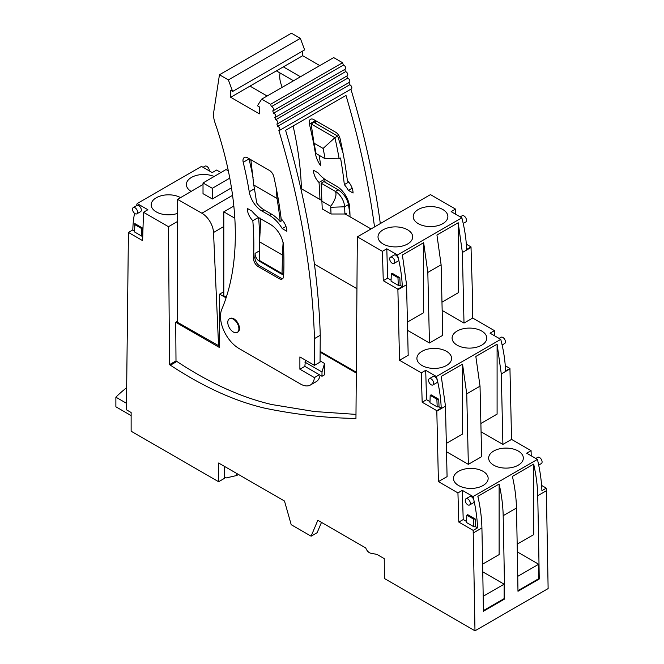 <?xml version="1.0" encoding="UTF-8"?>
<svg xmlns="http://www.w3.org/2000/svg" width="664" height="664" viewBox="0 0 664 664"><rect width="100%" height="100%" fill="white"/><g stroke="black" fill="none" stroke-linecap="round" stroke-linejoin="round"><path stroke-width="1" d="M177.57 321.168L175.711 322.248L219.22 347.363L219.626 294.144L226.075 297.87M223.801 291.737L219.626 294.144M177.57 322.306L218.564 345.67L213.526 232.524A16.368 9.512 -120.3 0 0 201.897 213.227L177.57 199.358L177.57 322.306M219.236 345.28L218.564 345.67M175.711 322.248L176.001 360.909L176.89 361.457C209.243 382.896 240.824 397.255 271.626 404.517L314.221 411.506L355.987 414.394M320.255 352.244L356.302 373.052M320.255 360.984L324.538 363.457L321.99 371.981L321.99 376.256L324.538 374.786L324.538 363.457M177.57 221.452L168.482 226.706L169.519 364.652L176.001 360.909M228.117 169.81L227.312 170.283M203.018 184.484L177.57 199.358M169.519 364.652L170.407 365.2C203.358 386.913 234.94 401.263 265.143 408.26C295.92 414.602 326.016 417.988 355.423 418.42L355.954 418.444L357.332 236.857L382.398 251.332L383.277 280.698L397.877 289.13L399.529 360.286L421.3 372.853L422.171 402.226L436.804 410.676L438.414 481.624L457.936 492.895L458.807 522.087L473.175 530.378L474.984 630.8L384.398 578.502L384.248 558.64L376.845 554.365L370.753 553.228C368.578 552.614 366.901 550.854 365.748 547.958L317.824 520.285L311.109 536.188L291.206 524.693L284.491 501.046L218.622 463.015L218.622 481.724L131.132 431.21L131.132 412.502L126.409 409.779L128.426 232.441L142.611 240.634L143.49 212.272L168.482 226.706M455.695 214.273L455.546 209.102L430.471 194.627L357.332 236.857M305.448 360.129L304.859 366.37L321.99 376.256M304.859 362.087L321.99 371.981M374.529 226.93A654.663 377.974 60 0 0 345.994 95.433L285.586 130.31A654.663 377.974 60 0 1 320.255 335.27L320.048 362.112L314.462 365.341L299.887 356.925L299.887 369.217L304.859 366.345M143.49 212.272L147.881 209.733L137.174 203.549L201.516 166.407L212.231 172.59L216.63 170.05L220.921 172.524M214.123 176.499A17.339 10.01 0 0 0 191.456 177.429A17.339 10.01 0 0 0 186.376 184.509A17.339 10.01 0 0 0 191.166 191.415M180.566 197.615A17.339 10.01 0 0 0 156.281 197.748A17.339 10.01 0 0 0 151.201 204.819A17.339 10.01 0 0 0 160.057 213.551A17.339 10.01 0 0 0 177.57 213.368M466.336 244.194L471.017 246.9L466.618 249.44A121.371 70.077 -120 0 0 461.853 217.825L451.146 211.642L455.546 209.102M505.262 365.739L509.944 368.445L505.545 370.985A119.321 68.89 -120 0 0 500.756 339.354L490.04 333.17L494.439 330.63L472.668 318.056C472.37 281.951 471.996 283.968 471.033 247.498L471.017 246.9M494.439 330.63L494.597 335.793M531.233 455.836L531.076 450.665L511.554 439.394L509.944 368.445M541.6 485.434L546.314 488.156L541.915 490.696A137.008 79.099 -120 0 0 538.288 463.198A137.008 79.099 -120 0 0 537.425 459.405L473.075 496.556L462.335 490.356L457.936 492.895M474.984 630.8L548.124 588.57L546.314 488.156M203.018 182.99L203.018 193.68L212.339 198.992L212.339 188.302L203.018 182.99L226.017 169.544L228.341 170.872M231.462 187.812L212.339 198.992M320.073 375.152A19.638 11.338 60 0 1 316.188 381.684L310.395 385.02A19.638 11.338 -120 0 0 314.396 377.592L319.351 374.737M258.62 217.477A302.452 174.624 60 0 1 259.624 241.447M259.616 244.12A302.452 174.624 60 0 1 259.483 250.818A6.549 3.776 60 0 0 259.566 252.071M243.207 162.298A302.452 174.624 60 0 1 249.249 191.788A18.326 10.582 60 0 0 261.931 210.994L269.476 215.36A26.186 15.123 60 0 1 282.233 228.599L286.865 231.271A11.786 6.806 60 0 0 281.162 218.854A345.006 199.192 60 0 0 273.858 176.807A6.549 3.776 60 0 0 269.418 170.424L247.606 157.825A6.549 3.776 60 0 0 244.327 157.501A6.549 3.776 60 0 0 243.207 162.298L248.992 158.953A6.549 3.776 60 0 1 248.909 158.58M248.992 158.953A302.452 174.624 60 0 1 253.084 177.612M461.853 217.825L397.512 254.976L386.797 248.792L382.398 251.332M442.797 223.66A17.339 10.01 0 0 0 447.876 216.58A17.339 10.01 0 0 0 437.169 207.334A17.339 10.01 0 0 0 418.278 209.5A17.339 10.01 0 0 0 413.199 216.58A17.339 10.01 0 0 0 423.906 225.835A17.339 10.01 0 0 0 442.797 223.66M407.621 243.97A17.339 10.01 0 0 0 412.693 236.89A17.339 10.01 0 0 0 401.994 227.644A17.339 10.01 0 0 0 383.095 229.819A17.339 10.01 0 0 0 378.015 236.89A17.339 10.01 0 0 0 388.722 246.145A17.339 10.01 0 0 0 407.621 243.97M314.462 365.341L314.462 338.615L320.255 335.27M280.059 72.998L279.901 74.011A19.638 11.338 60 0 0 281.171 84.444A276.266 159.501 60 0 1 282.15 87.333M293.081 125.977A276.266 159.501 60 0 1 301.406 188.759M350.036 216.829A345.006 199.192 60 0 0 349.712 207.89A18.326 10.582 60 0 0 336.772 186.327L327.061 180.716A26.186 15.123 60 0 1 318.097 172.872L313.474 170.2A11.786 6.806 60 0 0 319.019 182.467A302.452 174.624 60 0 1 319.932 199.449M344.898 213.999A339.769 196.162 -120 0 0 344.624 206.803A13.089 7.561 -120 0 0 335.386 191.398L338.159 189.796L323.941 181.587L321.16 183.189L321.882 201.184L330.531 206.172A3.27 1.892 60 0 1 330.747 207.276A329.95 190.493 60 0 1 331.012 213.999L344.898 213.999L346.293 213.202A339.769 196.162 60 0 1 346.326 214.688M343.039 153.027L337.694 136.078L334.922 137.68L323.111 148.437A329.95 190.493 60 0 1 325.103 158.737L339.163 158.837L340.557 158.04A339.769 196.162 60 0 1 344.325 184.609A26.186 15.123 60 0 1 348.426 190.377L353.057 193.05A11.786 6.806 60 0 0 347.363 180.641A345.006 199.192 60 0 0 340.059 138.593A6.549 3.776 60 0 0 335.619 132.202L313.798 119.603A6.549 3.776 60 0 0 310.528 119.279A6.549 3.776 60 0 0 309.399 124.077A302.452 174.624 60 0 1 315.442 153.575L316.006 153.243M319.152 155.301A307.689 177.645 60 0 1 320.72 165.817A18.326 10.582 60 0 1 315.442 153.575M533.673 464.103L512.409 476.387C514.89 487.368 516.243 497.917 516.467 508.018A16304.47 9413.437 -120 0 1 517.978 591.284L539.243 579.008A16304.47 9413.437 -120 0 0 537.732 495.742C537.508 485.641 536.155 475.092 533.673 464.103L533.673 534.644L517.181 544.173M499.12 484.056L477.864 496.332C480.338 507.321 481.69 517.862 481.915 527.963A16304.47 9413.437 -120 0 1 483.425 611.237L504.69 598.961A16304.47 9413.437 -120 0 0 503.179 515.687C502.955 505.586 501.602 495.045 499.12 484.056L499.12 554.589L482.628 564.118M475.714 526.768L473.864 526.768L466.576 522.568L466.809 515.214L467.73 514.675L475.374 519.09L475.714 526.768L477.574 527.839A137.008 79.099 -120 0 0 473.938 500.349A137.008 79.099 -120 0 0 473.075 496.556M477.574 527.839L473.175 530.378M537.425 459.405L526.685 453.205L531.076 450.665M511.554 439.394L502.897 444.399L481.134 431.841M502.897 444.399L501.295 373.907L497.095 344.193L475.831 356.468L480.031 386.182L481.632 456.674L468.344 464.344L446.59 451.786M480.031 386.182L466.742 393.852L462.542 364.138L441.278 376.413L445.478 406.127L447.079 476.627L438.414 481.624M458.55 471.332A17.339 10.01 0 0 0 453.471 478.412A17.339 10.01 0 0 0 464.177 487.666A17.339 10.01 0 0 0 483.077 485.492A17.339 10.01 0 0 0 488.148 478.412A17.339 10.01 0 0 0 477.449 469.166A17.339 10.01 0 0 0 458.55 471.332M493.734 451.022A17.339 10.01 0 0 0 488.654 458.102A17.339 10.01 0 0 0 499.353 467.348A17.339 10.01 0 0 0 518.252 465.182A17.339 10.01 0 0 0 523.332 458.102A17.339 10.01 0 0 0 512.625 448.856A17.339 10.01 0 0 0 493.734 451.022M500.756 339.354L436.406 376.505L425.699 370.313L426.57 399.686L429.99 401.662M439.053 406.891L437.202 406.891L429.965 402.708L430.189 395.362L431.11 394.823L438.713 399.213L439.053 406.891L441.203 408.136A119.321 68.89 -120 0 0 436.406 376.505M441.203 408.136L436.804 410.676M442.423 310.603L464.003 323.061L472.668 318.056M464.003 323.061L462.376 252.494L458.201 222.739L436.945 235.023L441.112 264.77L442.739 335.337L429.45 343.006L407.87 330.547M441.112 264.77L427.824 272.447L423.657 242.692L402.392 254.968L406.559 284.723L408.186 355.281L399.529 360.286M421.3 372.853L425.699 370.313M481.682 345.18A17.339 10.01 0 0 0 486.762 338.101A17.339 10.01 0 0 0 476.055 328.854A17.339 10.01 0 0 0 457.164 331.021A17.339 10.01 0 0 0 452.084 338.101A17.339 10.01 0 0 0 462.783 347.347A17.339 10.01 0 0 0 481.682 345.18M421.98 351.331A17.339 10.01 0 0 0 416.901 358.411A17.339 10.01 0 0 0 427.608 367.657A17.339 10.01 0 0 0 446.499 365.49A17.339 10.01 0 0 0 451.578 358.411A17.339 10.01 0 0 0 440.879 349.164A17.339 10.01 0 0 0 421.98 351.331M400.16 285.371L398.3 285.371L391.063 281.187L391.287 273.834L392.216 273.294L399.819 277.685L400.16 285.371L402.276 286.591A121.371 70.077 -120 0 0 397.512 254.976M402.276 286.591L397.877 289.13M134.568 213.31A121.968 70.417 -120 0 0 132.825 229.91L128.426 232.441M137.174 203.549A121.968 70.417 -120 0 0 136.46 205.732M224.274 466.277L224.274 478.462L218.622 481.724M311.109 536.188L317.126 532.711L321.484 522.402M229.777 178.11L212.339 188.302M299.887 369.217L314.396 377.592M271.385 106.672L270.605 104.29L261.691 99.144L257.416 105.759L259.375 106.896L259.375 113.843L230.682 97.276L230.682 90.329L232.649 91.458L304.627 49.9L300.344 38.346L291.438 33.2L219.46 74.758L213.708 112.224A19.638 11.338 -120 0 0 214.97 122.657A276.266 159.501 -120 0 1 221.776 309.349A26.186 15.123 -120 0 0 239.007 348.5L300.576 384.049A19.638 11.338 -120 0 0 310.395 385.02M293.521 80.767L276.39 70.882M314.462 338.615A654.663 377.974 -120 0 0 278.872 130.551A2.291 1.32 -120 0 0 279.395 130.451A2.291 1.32 -120 0 0 279.586 128.193A2.291 1.32 -120 0 0 277.61 126.376A654.663 377.965 -120 0 0 276.88 123.994A2.291 1.32 -120 0 0 277.386 123.886A2.291 1.32 -120 0 0 277.577 121.62A2.291 1.32 -120 0 0 275.585 119.81A654.663 377.974 -120 0 0 274.838 117.428A2.291 1.32 -120 0 0 275.328 117.32A2.291 1.32 -120 0 0 275.51 115.046A2.291 1.32 -120 0 0 273.51 113.245A654.663 377.974 -120 0 0 272.746 110.855A2.291 1.32 -120 0 0 273.211 110.755A2.291 1.32 -120 0 0 273.394 108.464A2.291 1.32 -120 0 0 271.385 106.68L343.371 65.114L342.582 62.731L270.605 104.29M380.314 223.594A654.663 377.974 -120 0 0 350.907 89.159M283.777 272.522L281.984 273.551A339.769 196.162 -120 0 0 282.275 254.934L259.591 241.837L260.753 218.066M283.146 242.302L282.275 254.934M283.727 273.983A6.549 3.776 60 0 1 281.287 273.958L281.984 273.551L259.275 260.346A307.689 177.645 -120 0 0 259.591 241.837M258.512 217.402L252.818 220.68A11.786 6.806 60 0 1 247.274 208.413L251.905 211.086A26.186 15.123 60 0 0 260.869 218.937L270.572 224.54A18.326 10.582 60 0 1 283.511 246.112A345.006 199.192 60 0 1 283.644 276.174A6.549 3.776 -120 0 1 282.291 278.913A6.549 3.776 -120 0 1 279.013 278.589L258.155 266.546L259.549 265.749A6.549 3.776 -120 0 1 254.926 257.449A302.452 174.624 60 0 0 255.084 253.357L259.483 250.818M252.818 220.68A302.452 174.624 60 0 1 253.54 258.254A6.549 3.776 -120 0 0 258.155 266.546M255.084 253.357A6.549 3.776 60 0 0 258.578 260.744L259.275 260.346M261.931 210.994L264.015 209.791A18.326 10.582 60 0 1 256.603 202.835A307.689 177.645 -120 0 0 253.772 185.024L250.851 159.7M276.174 187.771L277.021 198.445L253.772 185.024M282.507 220.299L280.216 221.627A339.769 196.162 -120 0 0 277.021 198.445M282.233 228.599L285.976 226.441M264.015 209.791L271.559 214.157A26.186 15.123 60 0 1 280.216 221.627M232.649 91.458L228.366 79.904L219.46 74.758M237.272 332.39L237.845 332.058A7.852 4.532 -120 0 0 238.31 331.709A7.852 4.532 -120 0 0 237.587 322.555A7.852 4.532 -120 0 0 229.993 318.446L229.412 318.778A7.852 4.532 -120 0 0 228.947 319.118A7.852 4.532 -120 0 0 229.669 328.282A7.852 4.532 -120 0 0 237.272 332.39A7.852 4.532 -120 0 0 237.729 332.05A7.852 4.532 -120 0 0 237.015 322.895A7.852 4.532 -120 0 0 229.412 318.778M324.812 179.263A302.452 174.624 60 0 1 325.036 182.218M319.019 182.467L324.704 179.18M338.159 189.796C343.612 193.44 347.048 198.37 348.476 204.587L349.986 214.945M331.012 213.999L322.214 208.919A317.508 183.314 60 0 0 321.882 201.184M309.399 124.077L315.184 120.732A302.452 174.624 60 0 1 315.84 123.454M352.169 188.219L348.426 190.377M344.325 184.609L348.027 182.467A339.769 196.162 -120 0 0 347.886 181.164M339.163 158.837A339.769 196.162 -120 0 0 334.922 137.68L311.125 123.944L313.906 122.342L337.694 136.078M325.103 158.737L316.064 153.517A317.508 183.314 60 0 0 313.989 143.167L311.125 123.944M279.395 130.451L351.372 88.893A2.291 1.32 -120 0 0 351.571 86.635A2.291 1.32 -120 0 0 349.596 84.818A654.663 377.965 -120 0 0 348.915 82.593M277.386 123.886L349.364 82.328A2.291 1.32 -120 0 0 349.563 80.062A2.291 1.32 -120 0 0 347.571 78.252A654.663 377.974 -120 0 0 346.865 76.011M275.328 117.32L347.305 75.762A2.291 1.32 -120 0 0 347.496 73.48A2.291 1.32 -120 0 0 345.496 71.687A654.663 377.974 -120 0 0 344.774 69.438M273.211 110.755L345.197 69.189A2.291 1.32 -120 0 0 345.38 66.906A2.291 1.32 -120 0 0 343.371 65.114M261.691 99.144L333.677 57.585L342.582 62.731M319.791 65.603L302.659 55.718L302.659 51.037M238.492 474.486L236.733 475.499L226.15 477.947L224.274 476.86M236.733 475.499L236.749 473.482M539.243 579.008L538.687 578.693L538.687 564.242L517.322 551.909M517.97 590.653L538.687 578.693M504.69 598.961L504.134 598.637L504.134 584.187L482.769 571.853M483.417 610.598L504.134 598.637M462.542 364.138L462.542 434.065L446.407 443.378M466.742 393.852L468.344 464.344M497.095 344.193L497.095 414.12L480.96 423.433M423.657 242.692L423.657 312.727L407.654 321.965M427.824 272.447L429.45 343.006M458.201 222.739L458.201 292.782L442.207 302.02M126.475 403.289L115.876 397.172A170.208 98.272 180 0 1 126.633 387.743M131.132 415.606L115.876 406.791L115.876 397.172M300.344 38.346L228.366 79.904M267.135 96.006L250.004 86.112L230.682 97.276M300.46 76.758L283.337 66.873L250.004 86.112M277.61 126.376L349.596 84.818M258.578 260.744L281.287 273.958M279.013 278.589L280.407 277.793L259.549 265.749M280.407 277.793A6.549 3.776 -120 0 0 282.914 278.382M275.585 119.81L347.571 78.252M273.51 113.245L345.496 71.687M302.659 55.718L283.337 66.873M330.531 206.172C331.021 206.247 338.059 196.569 335.386 191.398L321.16 183.189M517.737 576.335L538.687 564.242M483.184 596.28L504.134 584.187M323.111 148.437L313.989 143.167M233.836 206.047L223.801 211.841L223.801 295.762L226.299 297.198M320.255 351.439L356.302 372.255M223.801 211.841L234.815 218.199M259.466 232.425L260.23 232.865M314.429 264.156L356.942 288.699M371.027 228.947L345.014 213.932M321.866 200.57L300.792 188.402M469.589 504.997L473.291 502.864A3.602 2.075 -120 0 0 474.038 501.212A3.602 2.075 -120 0 0 473.938 500.349A3.602 2.075 -120 0 0 469.689 496.622L465.987 498.764A3.602 2.075 -120 0 0 465.24 500.415A3.602 2.075 -120 0 0 466.817 504.034A3.602 2.075 -120 0 0 469.589 504.997A3.602 2.075 -120 0 0 470.336 503.353A3.602 2.075 -120 0 0 468.759 499.726A3.602 2.075 -120 0 0 465.987 498.764M462.335 490.356L463.206 519.547L466.609 521.514M463.206 519.547L458.807 522.087M466.809 515.214L473.523 519.09L473.864 526.768M475.374 519.09L473.523 519.09M538.687 465.107L541.343 463.572A3.602 2.075 -120 0 0 542.09 461.928A3.602 2.075 -120 0 0 540.513 458.301A3.602 2.075 -120 0 0 537.74 457.338L535.79 458.467M134.526 230.889L134.526 231.96L141.772 236.143L141.548 228.524L142.47 227.993L134.867 223.602L134.526 230.889L132.825 229.91M141.772 236.143L142.694 235.604L142.47 227.993M133.257 207.591L136.958 205.45A3.602 2.075 60 0 1 139.73 206.413A3.602 2.075 60 0 1 141.308 210.04A3.602 2.075 60 0 1 140.56 211.683L136.859 213.825A3.602 2.075 60 0 1 134.078 212.862A3.602 2.075 60 0 1 132.51 209.235A3.602 2.075 60 0 1 133.257 207.591A3.602 2.075 60 0 1 136.029 208.554A3.602 2.075 60 0 1 137.597 212.173A3.602 2.075 60 0 1 136.859 213.825M141.548 228.524L134.867 224.673L134.526 231.96M134.867 223.602L134.867 224.673M394.765 261.765A3.602 2.075 -120 0 0 393.196 258.147A3.602 2.075 -120 0 0 390.424 257.184A3.602 2.075 -120 0 0 389.677 258.827A3.602 2.075 -120 0 0 391.245 262.454A3.602 2.075 -120 0 0 394.026 263.417A3.602 2.075 -120 0 0 394.765 261.765M394.026 263.417L397.728 261.276A3.602 2.075 -120 0 0 398.475 259.632A3.602 2.075 -120 0 0 398.375 258.761A3.602 2.075 -120 0 0 394.125 255.042L390.424 257.184M386.797 248.792L387.668 278.158L391.096 280.133M387.668 278.158L383.277 280.698M391.287 273.834L397.968 277.685L398.3 285.371M399.819 277.685L397.968 277.685M433.667 383.294A3.602 2.075 -120 0 0 432.098 379.675A3.602 2.075 -120 0 0 429.326 378.704A3.602 2.075 -120 0 0 428.579 380.356A3.602 2.075 -120 0 0 430.147 383.975A3.602 2.075 -120 0 0 432.92 384.946A3.602 2.075 -120 0 0 433.667 383.294M432.92 384.946L436.621 382.804A3.602 2.075 -120 0 0 437.369 381.153A3.602 2.075 -120 0 0 437.269 380.289A3.602 2.075 -120 0 0 433.028 376.571L429.326 378.704M426.57 399.686L422.171 402.226M430.189 395.362L436.862 399.213L437.202 406.891M438.713 399.213L436.862 399.213M203.051 167.286L205.01 166.166A3.602 2.075 60 0 1 207.782 167.129A3.602 2.075 60 0 1 209.351 170.748A3.602 2.075 60 0 1 209.351 170.922M502.125 344.989L504.673 343.52A3.602 2.075 -120 0 0 505.42 341.869A3.602 2.075 -120 0 0 503.851 338.242A3.602 2.075 -120 0 0 501.071 337.279L499.12 338.408M463.206 223.469L465.771 221.992A3.602 2.075 -120 0 0 466.518 220.34A3.602 2.075 -120 0 0 464.949 216.721A3.602 2.075 -120 0 0 462.177 215.758L460.218 216.879M223.801 226.515L213.526 232.524M176.89 361.457L170.407 365.2M355.423 418.42L355.962 418.112M232.566 195.299L201.897 213.227M516.467 508.018L503.179 515.687M481.915 527.963L473.249 532.968M546.397 490.737L537.732 495.742M436.821 411.132L445.478 406.127M509.96 368.902L501.295 373.907M397.894 289.72L406.559 284.723M471.033 247.498L462.376 252.494M253.54 258.254L254.926 257.449M249.249 191.788L254.445 188.792M269.476 215.36L271.559 214.157M348.476 204.587L344.624 206.803L330.747 207.276"/></g></svg>
